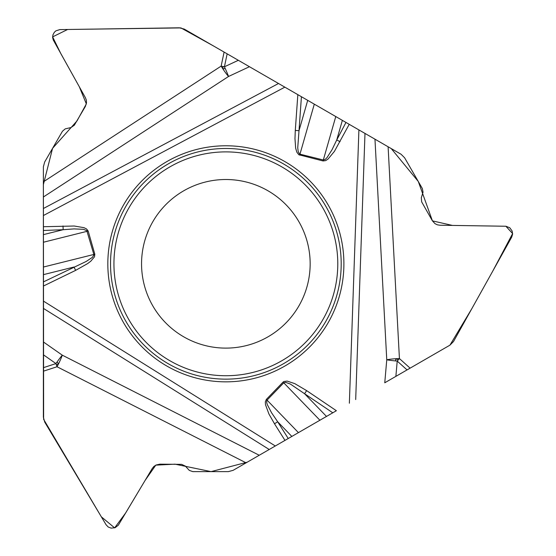 <?xml version="1.0" encoding="UTF-8"?>
<svg xmlns="http://www.w3.org/2000/svg" width="556" height="556" viewBox="0 0 556 556"><rect width="100%" height="100%" fill="white"/><g stroke="black" fill="none" stroke-linecap="round" stroke-linejoin="round"><path stroke-width="0.83" d="M306.655 390.632L304.563 393.717L290.434 384.092L285.617 382.326L283.768 382.813L283.046 382.118L283.873 381.513L287.167 381.096L294.763 383.619L306.655 390.632L336.373 410.724L298.433 432.631L267.047 400.125L266.609 402.009L267.207 404.434L271.557 412.767L277.68 421.768L274.504 423.776L284.978 440.394L233.11 470.341L228.321 471.627L192.779 471.613L189.311 470.397L185.329 466.095L181.597 464.35L159.822 464.17L156.048 465.018L153.894 466.456L152.254 468.465L118.331 525.184L115.085 527.72L111.124 528.124L108.218 527.005L106.078 524.746L44.73 422.115L43.375 417.195L43.375 367.683L55.954 363.575A12.26 1.015 -108.1 0 0 57.018 366.745A12.26 1.48 116.9 0 0 62.279 355.159A12.26 0.876 -55 0 0 55.954 363.575A1.07 1.07 0 0 0 56.983 364.639A1.07 1.07 0 0 0 58.088 363.652A1.07 1.07 0 0 0 57.136 362.512M55.954 363.575L43.375 354.77L43.375 367.683M43.375 354.77L43.375 286.062L75.637 270.369L74.004 267.019L43.375 274.657L43.375 215.547L284.846 87.153L249.449 66.713L228.544 76.471A12.26 0.876 65 0 0 224.415 66.789A12.26 1.015 11.9 0 0 221.135 66.122A12.26 1.48 -123.1 0 0 228.544 76.471L43.375 196.998L43.375 166.828L44.661 162.032L62.439 131.265L65.226 128.867L70.946 127.567L74.323 125.211L85.367 106.439L86.514 102.749L86.347 100.163L85.429 97.745L53.272 39.997L52.625 37.481L52.931 34.903L54.328 32.29L55.85 30.865L59.77 29.607L179.331 27.8L184.265 29.086L227.154 53.842L224.415 66.789A1.07 1.07 0 0 0 222.977 67.144A1.07 1.07 0 0 0 223.283 68.596A1.07 1.07 0 0 0 224.742 68.346M43.375 274.657L43.375 286.062M43.375 196.998L43.375 215.547M224.415 66.789L238.329 60.298L227.154 53.842M238.329 60.298L249.449 66.713M307.711 100.351L299.01 130.695L297.738 147.75L298.183 151.461L299.462 153.936L299.962 154.165L314.3 104.16L284.846 87.153M314.3 104.16L349.224 124.322L334.427 151.364L328.103 159.016L325.698 160.608L323.078 160.955L298.787 154.728L296.779 152.073L295.653 148.132L294.972 138.604L295.292 130.438L299.01 130.695L301.421 96.723M384.759 382.785L449.936 345.158L407.055 369.914L397.213 361.073L395.879 376.37L384.759 382.785L386.761 359.802A12.26 0.876 -175 0 0 397.213 361.073A12.26 1.015 131.9 0 0 399.423 358.564A12.26 1.48 -3.1 0 0 386.761 359.802L374.966 139.181L349.224 124.322M374.966 139.181L401.098 154.269L404.601 157.772L422.358 188.56L423.04 192.167L421.309 197.776L421.663 201.877L432.394 220.822L435.014 223.665L437.343 224.812L439.893 225.229L505.981 226.25L509.803 227.793L512.132 231.025L512.611 234.097L511.728 237.078L453.515 341.523L449.936 345.158L471.829 308.67L492.665 271.286L512.625 233.562L505.884 226.243L452.396 225.416L432.422 220.871L418.3 181.499L391.229 148.57L361.226 131.251M395.879 376.37L407.055 369.914M298.433 432.631L284.978 440.394M166.842 366.029A118.032 118.032 0 0 1 166.842 161.594A118.032 118.032 0 0 1 343.893 263.815A118.032 118.032 0 0 1 166.842 366.029M43.375 281.92L86.194 261.459L92.4 257.358L93.908 255.009L93.853 254.46L43.375 267.047M75.637 270.369L87.653 263.579L90.781 261.209L94.499 256.83L94.812 254.182L93.853 254.46L86.799 230.65L83.4 229.308L74.011 228.905L63.155 229.711L43.375 234.639M43.375 242.249L88.175 231.046L86.562 228.954L83.984 227.668L74.191 226.014L43.375 226.723M43.375 230.483L63.155 229.711L63.009 225.958M335.775 116.551L323.321 159.989L299.962 154.165L299.719 155.131M183.709 336.818A84.297 84.297 0 0 1 183.709 190.805A84.297 84.297 0 0 1 310.158 263.815A84.297 84.297 0 0 1 183.709 336.818A84.297 84.297 0 0 1 183.709 190.805A84.297 84.297 0 0 1 310.158 263.815A84.297 84.297 0 0 1 183.709 336.818M332.78 412.795L304.563 393.717L326.497 416.43M283.046 382.118L266.324 399.43L267.047 400.125L283.768 382.813L319.902 420.232M288.237 438.517L277.68 421.768L291.837 436.432M323.078 160.955L323.321 159.989L325.17 159.426L326.97 157.689L332.015 149.759L336.748 139.952L342.364 120.36M345.971 122.438L336.748 139.952L340.07 141.704M397.213 361.073A1.07 1.07 0 0 0 397.623 359.649A1.07 1.07 0 0 0 396.213 359.19A1.07 1.07 0 0 0 395.698 360.58M349.363 403.225L358.905 129.909L213.636 46.037L180.943 27.911L67.61 29.482L52.611 36.884L60.896 53.73L79.299 86.736L86.347 103.902L77.041 120.861L52.57 148.327L43.375 184.592L43.625 419.328L101.331 516.816L114.64 527.873L125.684 512.917L145.067 480.481L155.812 465.136L175.036 464.17L211.051 471.627L247.253 462.175L335.511 411.225M297.835 94.652L295.292 130.438M94.812 254.182L88.175 231.046M275.303 445.981L43.375 301.06M266.324 399.43L265.323 401.877L265.497 404.747L268.958 414.06L274.504 423.776M43.375 181.826L221.135 66.122L224.103 52.076M43.375 208.521L278.514 83.497M168.197 363.693A115.335 115.335 0 0 1 168.197 163.93A115.335 115.335 0 0 1 341.196 263.815A115.335 115.335 0 0 1 168.197 363.693M169.9 360.74A111.923 111.923 0 0 1 169.9 166.883A111.923 111.923 0 0 1 337.784 263.815A111.923 111.923 0 0 1 169.9 360.74M246.106 462.842L57.018 366.745L43.375 371.2M43.375 341.933L62.279 355.159L259.235 455.26M269.222 449.491L43.375 308.371M388.102 146.763L399.423 358.564L410.106 368.155M364.986 133.419L355.694 399.569"/></g></svg>
